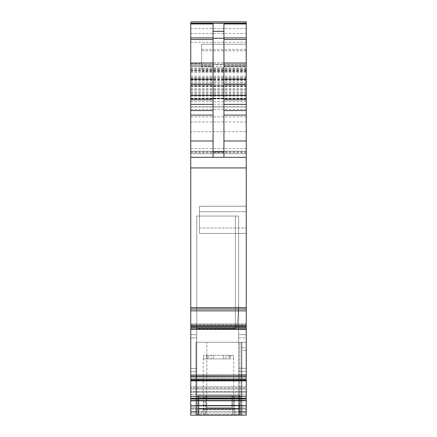<?xml version="1.0" encoding="UTF-8"?>
<svg xmlns="http://www.w3.org/2000/svg" width="437" height="437" viewBox="0 0 437 437"><rect width="100%" height="100%" fill="white"/><g stroke="black" fill="none" stroke-linecap="round" stroke-linejoin="round"><path stroke-width="0.33" stroke-dasharray="2.19 1.64" d="M246.244 376.53L190.756 376.53L190.756 415.15L246.244 415.15L238.629 415.15L238.629 216.053L196.743 216.053L196.743 328.657L196.743 216.053L235.363 216.053L235.363 328.657L237.449 322.686L238.165 316.12L238.629 302.874L238.629 216.053L235.363 216.053L235.363 328.657L237.449 322.686L238.165 316.12L238.629 302.874L238.629 414.686L238.629 374.804L238.629 411.883L238.629 374.804L246.244 374.804L246.244 415.15L196.743 415.15L196.743 216.053L196.743 328.657L235.363 328.657L196.743 328.657L196.743 415.15L190.756 415.15L190.756 412.976L190.756 415.15L196.743 415.15L196.743 411.883L190.756 411.883L190.756 374.897L190.756 415.15L190.756 374.897L190.756 411.883L196.743 411.883L196.743 374.897L196.743 414.686L196.743 328.657L235.363 328.657L196.743 328.657L196.743 414.686L196.743 374.897L190.756 374.897L196.743 374.897L190.756 374.897L190.756 337.905L190.756 374.897L196.743 374.897L196.743 334.638L190.756 334.638L196.743 334.638L196.743 337.905L196.743 334.638L190.756 334.638L190.756 374.897L190.756 334.638L196.743 334.638L196.743 415.15L238.629 415.15L238.629 302.874L238.629 414.686L196.743 414.686L238.629 414.686L238.629 374.804L246.244 374.804L238.629 374.804L238.629 337.905L238.629 374.804L246.244 374.804L246.244 337.905L246.244 415.15L246.244 412.976L246.244 415.15L241.89 415.15L241.89 342.258L246.244 342.258L246.244 415.15L240.372 415.15L241.202 415.063L241.89 414.161L241.89 342.258L241.202 342.258L241.89 342.258L241.89 347.601L246.244 347.601L246.244 342.258L239.716 342.258L241.89 342.258L241.89 411.944L241.89 347.601L246.244 347.601L246.244 415.15L190.756 415.15L246.244 415.15L246.244 376.486L190.756 376.486L190.756 310.871L246.244 310.871L246.244 375.093L190.756 375.093M239.716 415.15L241.89 415.15L241.89 350.201L246.244 350.201L241.89 350.201L241.89 342.258L241.89 415.15L246.244 415.15L246.244 342.258L246.244 409.19L241.89 409.19L241.89 342.258L246.244 342.258L241.89 342.258L241.89 414.161L241.89 411.944L241.89 414.161L241.202 415.063L241.202 342.258L195.923 342.258L195.923 415.15L241.89 415.15L241.89 409.19L246.244 409.19L246.244 415.15L246.244 406.989L238.629 406.989L246.244 406.989L246.244 374.804L246.244 415.15L190.756 415.15L246.244 415.15L195.923 415.15L239.716 415.15L239.716 342.258L195.923 342.258L206.805 342.258L206.805 415.15L206.805 342.258L239.716 342.258L239.716 415.15L239.716 395.567L239.716 415.15L197.83 415.15L197.83 395.567L197.83 415.15L198.917 415.15L197.83 415.15L197.83 395.567L197.83 415.15L239.716 415.15M239.17 415.15L240.257 415.15L240.257 395.567L240.257 415.15L240.257 395.567L197.83 395.567L205.357 395.567L205.357 415.15L205.357 395.567L240.257 395.567L240.257 415.15L203.811 415.15L234.276 415.15L234.276 395.567L231.943 395.567L234.276 395.567L234.276 415.15L234.276 395.567L234.276 415.15L198.917 415.15L239.17 415.15L239.17 409.119L239.17 415.15L198.917 415.15L198.917 409.119L198.917 415.15L203.811 415.15L198.917 415.15L198.917 409.119L198.917 415.15L239.17 415.15L198.917 415.15L239.17 415.15L198.917 415.15L198.917 395.567L197.83 395.567L240.257 395.567L198.917 395.567L239.17 395.567L198.917 395.567L198.917 415.15L198.917 395.567L198.917 415.15L198.917 395.567L198.917 415.15L239.17 415.15L239.17 395.567L234.276 395.567L239.17 395.567L239.17 415.15M209.634 415.15L200.004 415.15L203.271 409.496L233.729 409.496L203.271 409.496L203.271 358.908L207.296 358.908L207.296 355.314L229.704 355.314L229.704 358.908L233.729 358.908L233.729 409.496L236.996 415.15L209.634 415.15L227.366 415.15M190.756 412.976L190.756 408.415L190.756 411.343L246.244 411.343L246.244 409.169L246.244 412.976L246.244 411.343L190.756 411.343L190.756 412.976L246.244 412.976L190.756 412.976M190.756 400.543L190.756 408.415L190.756 400.374L246.244 400.374L246.244 408.415L246.244 400.543L190.756 400.543M190.756 398.511L190.756 400.374L190.756 398.129L190.756 398.511L246.244 398.511L246.244 400.374L190.756 400.374L246.244 400.374L246.244 392.087L246.244 394.78L190.756 394.78L190.756 392.087L190.756 398.129L190.756 394.78L246.244 394.78L246.244 398.511L190.756 398.511M190.756 391.705L190.756 389.012L190.756 391.705L246.244 391.705L246.244 392.087L190.756 392.087L246.244 392.087L246.244 386.865L246.244 387.98L190.756 387.98L190.756 386.865L190.756 389.012L190.756 387.98L246.244 387.98L246.244 391.705L190.756 391.705M246.244 375.093L246.244 380.337L246.244 376.323L190.756 376.448L190.756 380.387L190.756 376.323L246.244 376.486M190.756 380.337L246.244 380.387L246.244 379.496L246.244 380.37L190.756 380.37L190.756 378.994L190.756 380.337L246.244 380.337L190.756 380.337M190.756 378.994L190.756 377.874L190.756 378.994L246.244 378.994L190.756 378.994M190.756 324.855L190.756 325.794L190.756 323.964L190.756 324.855L246.244 324.855L246.244 328.378L246.244 325.794L190.756 325.794L246.244 325.794L246.244 323.981L246.244 325.357L246.244 324.014L190.756 324.014L190.756 325.357L190.756 323.981L246.244 323.964L246.244 324.855L190.756 324.855M246.244 329.34L246.244 328.985L190.756 328.985L190.756 325.357L190.756 329.176L246.244 328.985L246.244 325.357L190.756 325.357L246.244 325.357L246.244 329.34L190.756 329.329L246.244 329.345L190.756 329.34M190.756 23.156L190.756 310.871M190.756 131.663L190.756 21.85L190.756 157.304L190.756 68.631L190.756 157.304L190.756 131.663L246.244 131.663L246.244 23.156L246.244 131.663M190.756 106.967L246.244 106.945L190.756 106.967M190.756 309.041L246.244 308.883L246.244 310.871M190.756 153.649L190.756 64.283L190.756 157.304L190.756 153.649L246.244 153.655L246.244 64.283L246.244 157.304L246.244 153.649L190.756 153.649M190.756 400.773L246.244 400.773M246.244 376.448L246.244 379.496L190.756 379.496L246.244 379.496L246.244 376.448L190.756 376.448M190.756 308.883L246.244 309.041L246.244 50.79L201.637 50.79L201.637 69.423L201.637 66.774L246.244 66.774M246.244 62.901L201.637 62.901L201.637 64.955L246.244 64.955L246.244 50.79M246.244 64.955L246.244 21.85M246.244 409.169L246.244 408.415L246.244 409.169L190.756 409.169L246.244 409.169M246.244 337.905L246.244 368.369L246.244 334.638L246.244 337.905L238.629 337.905L238.629 334.638L238.629 368.369L238.629 334.638L246.244 334.638L238.629 334.638L238.629 337.905L246.244 337.905M246.244 371.587L246.244 368.369L246.244 371.587L238.629 371.587L238.629 368.369L238.629 371.587L246.244 371.587M246.244 211.699L246.244 233.462L246.244 206.259L246.244 211.699L199.463 211.699L199.463 206.259L246.244 206.259L199.463 206.259L246.244 206.259L199.463 206.259L199.463 233.462L246.244 233.462L246.244 228.021L246.244 233.462L199.463 233.462L199.463 206.259L199.463 211.699L246.244 211.699M195.923 342.258L195.923 415.15L195.923 342.258L241.202 342.258L241.202 415.063L195.923 415.15L195.923 342.258M246.244 386.865L190.756 386.865L246.244 386.865M223.941 157.304L190.756 157.304L223.941 157.304L223.941 23.975M213.059 157.304L213.059 23.975M190.756 85.171L246.244 85.171L190.756 85.171M190.756 157.304L246.244 157.304L190.756 157.304M190.756 98.549L246.244 98.549L190.756 98.549M190.756 77.338L246.244 77.338M190.756 68.631L246.244 68.631M201.637 64.955L201.637 66.774M190.756 307.615L246.244 307.615M190.756 64.283L246.244 64.283L190.756 64.283M201.637 62.901L201.637 44.263L246.244 44.263L201.637 44.263L201.637 50.79M246.244 334.638L238.629 334.638L246.244 334.638M238.629 411.883L238.629 415.15L238.629 411.883L246.244 411.883L238.629 411.883M199.463 233.462L246.244 233.462L199.463 233.462L199.463 228.021L199.463 233.462M206.144 395.567L231.943 395.567L203.811 395.567L206.144 395.567L206.144 407.535L231.943 407.535L206.144 407.535L206.144 395.567M228.294 355.314L228.294 358.908L223.668 358.908L223.668 355.314L213.332 355.314L213.332 358.908L223.668 358.908L223.668 355.314L233.456 355.314L229.704 355.314L229.704 358.908L203.271 358.908M238.629 302.874L238.629 216.053L235.363 216.053L238.629 216.053L238.629 302.874L238.165 316.12L237.449 322.686L235.363 328.657L237.449 322.686L238.165 316.12L238.629 302.874M203.811 395.567L198.917 395.567L203.811 395.567L203.811 415.15L203.811 395.567M211.158 355.314L213.332 355.314L213.332 358.908L208.706 358.908L208.706 355.314L211.158 355.314L211.158 358.908M208.706 355.314L203.544 355.314L206.357 355.314L206.357 358.908L207.296 358.908L207.296 355.314L206.357 355.314M206.357 358.908L208.706 358.908M228.294 358.908L229.704 358.908M196.743 216.053L235.363 216.053L235.363 328.657L235.363 216.053L196.743 216.053M213.332 358.908L213.332 355.314M239.17 408.688L239.17 409.119L198.917 409.119L239.17 409.119L198.917 409.119L239.17 409.119L239.17 405.902L239.17 409.119L239.17 405.902L198.917 405.902L198.917 409.119L198.917 405.902L198.917 409.119L198.917 405.902L239.17 405.902L198.917 405.902L239.17 405.902L239.17 408.688L198.917 408.688L239.17 408.688M190.756 405.552L246.244 405.552M196.743 406.989L190.756 406.989L196.743 406.989M196.612 342.258L196.612 415.15L196.612 342.258M246.244 411.944L241.89 411.944L246.244 411.944M198.371 395.567L198.371 415.15L198.371 395.567M232.73 395.567L232.73 415.15L232.73 395.567M190.756 371.679L196.743 371.679L190.756 371.679M196.743 368.457L190.756 368.457L196.743 368.457M190.756 337.905L196.743 337.905L190.756 337.905M190.756 408.415L246.244 408.415L190.756 408.415M246.244 398.129L190.756 398.129L246.244 398.129M246.244 389.012L190.756 389.012L246.244 389.012M246.244 377.874L190.756 377.874L246.244 377.874M246.244 328.378L190.756 328.378L246.244 328.378M246.244 323.981L190.756 323.981L246.244 323.981M246.244 329.176L190.756 329.176L246.244 329.176M190.756 28.596L246.244 28.596M190.756 62.999L246.244 62.999M190.756 78.076L246.244 78.076M190.756 84.964L246.244 84.964M190.756 88.864L246.244 88.864M190.756 90.82L246.244 90.82M190.756 93.114L246.244 93.114M190.756 95.064L246.244 95.064M190.756 98.757L246.244 98.757M190.756 98.986L246.244 98.986M190.756 101.706L246.244 101.706M190.756 151.863L246.244 151.863M190.756 152.573L246.244 152.573M190.756 116.865L246.244 116.865M190.756 109.408L246.244 109.408M190.756 104.246L246.244 104.246M190.756 98.8L246.244 98.8M190.756 96.173L246.244 96.173M190.756 95.659L246.244 95.659L190.756 95.659M190.756 98.183L246.244 98.183M190.756 98.369L246.244 98.369M190.756 95.474L246.244 95.474L190.756 95.474M190.756 98.456L246.244 98.456M190.756 94.168L246.244 94.168M190.756 92.273L246.244 92.273M190.756 89.306L246.244 89.306M190.756 86.597L246.244 86.597M190.756 86.029L246.244 86.029M190.756 84.024L246.244 84.024M190.756 79.354L246.244 79.354M190.756 79.512L246.244 79.512M190.756 86.373L246.244 86.373M190.756 121.967L246.244 121.967M190.756 148.624L246.244 148.624M190.756 81.025L246.244 81.025M190.756 76.191L246.244 76.191M190.756 80.058L246.244 80.058M190.756 82.686L246.244 82.686M190.756 80.971L246.244 80.971M190.756 78.868L246.244 78.868M190.756 70.789L246.244 70.789M190.756 69.581L246.244 69.581M190.756 33.507L246.244 33.507M190.756 42.329L246.244 42.329M190.756 70.406L246.244 70.406M190.756 72.608L246.244 72.608M190.756 71.302L246.244 71.302M201.637 69.423L246.244 69.423M201.637 71.597L246.244 71.597M190.756 151.246L246.244 151.246L190.756 151.268M190.756 167.928L246.244 167.928M190.756 326.505L246.244 326.505M190.756 327.466L246.244 327.466M246.244 376.323L190.756 376.323M190.756 379.764L246.244 379.764M190.756 380.856L246.244 380.856M190.756 396.49L246.244 396.49M190.756 398.85L246.244 398.85M190.756 398.992L246.244 398.992M190.756 70.319L246.244 70.319M190.756 67.937L246.244 67.937M201.637 49.414L246.244 49.414M246.244 368.369L238.629 368.369L246.244 368.369M199.463 228.021L246.244 228.021L199.463 228.021M230.643 355.314L230.643 358.908M233.456 355.314L233.456 358.908L233.456 355.314M225.842 358.908L225.842 355.314M223.668 355.314L223.668 358.908M203.544 355.314L203.544 358.908L203.544 355.314M239.17 397.741L198.917 397.741L239.17 397.741M231.943 395.567L231.943 407.535L231.943 395.567M190.756 323.964L246.244 323.964L190.756 323.964M190.756 106.819L246.244 106.819M190.756 95.288L246.244 95.288L190.756 95.288M190.756 98.565L246.244 98.565M190.756 82.779L246.244 82.779M190.756 79.621L246.244 79.621M190.756 63.846L201.637 63.846"/><path stroke-width="0.66" d="M190.756 396.49L190.756 415.15L246.244 415.15L246.244 376.53L190.756 376.53L190.756 396.49L246.244 396.49M190.756 375.093L190.756 310.871L246.244 310.871L246.244 375.093L190.756 375.093L190.756 376.53M190.756 329.329L246.244 329.345M190.756 310.871L190.756 308.883M246.244 23.156L190.756 23.156L190.756 309.041L246.244 309.035L246.244 21.85L190.756 21.85L246.244 21.85M246.244 310.871L246.244 309.041L190.756 309.041M246.244 375.093L246.244 376.53M246.244 376.448L190.756 376.323L246.244 376.448M190.756 400.773L246.244 400.773M190.756 307.615L246.244 307.615M190.756 157.304L246.244 157.304M213.059 157.304L213.059 23.975L190.756 23.975M213.059 31.327L223.941 31.327L223.941 23.975L246.244 23.975M223.941 31.327L223.941 157.304M190.756 405.552L246.244 405.552M190.756 398.992L246.244 398.992M190.756 398.85L246.244 398.85M190.756 380.856L246.244 380.856M190.756 379.764L246.244 379.764M246.244 376.486L190.756 376.486M190.756 327.466L246.244 327.466M190.756 326.505L246.244 326.505M190.756 167.928L246.244 167.928M190.756 140.982L213.059 140.982M190.756 115.089L213.059 115.089M190.756 110.556L213.059 110.556M190.756 104.388L213.059 104.388M190.756 99.855L213.059 99.855M190.756 84.133L213.059 84.133M190.756 79.108L213.059 79.108M190.756 66.014L213.059 66.014M190.756 62.999L213.059 62.999M190.756 39.494L213.059 39.494M190.756 37.904L213.059 37.904M190.756 23.276L246.244 23.276M223.941 37.904L246.244 37.904M223.941 39.494L246.244 39.494M223.941 62.999L246.244 62.999M223.941 66.014L246.244 66.014M223.941 79.108L246.244 79.108M223.941 84.133L246.244 84.133M223.941 99.855L246.244 99.855M223.941 104.388L246.244 104.388M223.941 110.556L246.244 110.556M223.941 115.089L246.244 115.089M223.941 140.982L246.244 140.982M213.059 151.934L223.941 151.934M213.059 38.248L223.941 38.248"/></g></svg>
